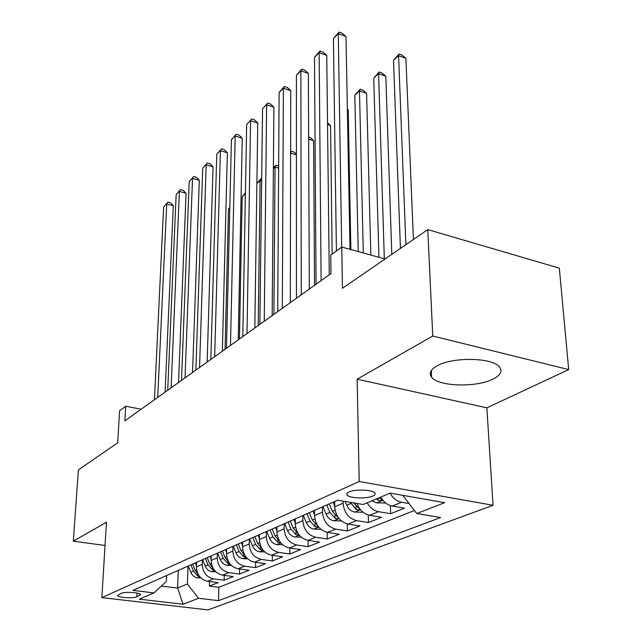 <?xml version="1.0" encoding="UTF-8"?>
<svg xmlns="http://www.w3.org/2000/svg" width="642" height="642" viewBox="0 0 642 642"><rect width="100%" height="100%" fill="white"/><g stroke="black" fill="none" stroke-linecap="round" stroke-linejoin="round"><path stroke-width="0.96" d="M437.106 365.844C430.557 369.551 428.72 373.323 431.584 377.151C438.213 386.612 476.629 387.736 493.184 378.989C500.752 375.072 502.766 370.988 499.243 366.718C491.933 357.433 452.345 356.864 437.106 365.844M349.015 491.981C346.945 492.944 346.303 493.947 347.097 495.014C349.224 498.296 366.534 499.011 372.769 496.081C374.992 495.094 375.658 494.051 374.784 492.936C372.561 489.669 355.034 489.019 349.015 491.981M568.684 369.599L559.334 268.155L427.781 229.611L432.756 336.015L357.121 379.181L359.215 481.508L493.064 505.286L486.861 407.83L568.684 369.599L432.756 336.015M359.215 481.508L101.853 597.622L207.968 609.9L493.064 505.286M101.853 597.622L106.452 522.243L73.316 541.158L105.039 545.467M73.316 541.158L78.404 469.864L117.687 442.852L119.581 410.768L125.712 406.25L124.877 420.871L330.991 273.572L330.766 255.163L341.777 247.058L342.435 288.298L427.781 229.611M196.556 562.36L196.412 566.87C196.877 574.775 200.617 579.574 207.631 581.259L218.144 582.599L209.364 586.106L209.485 581.5M202.374 559.792L202.238 564.334C202.72 572.311 206.491 577.15 213.545 578.851L224.122 580.207L224.235 575.376M224.122 580.207L233.279 576.556L222.605 575.16C215.479 573.426 211.667 568.523 211.162 560.466L211.282 555.868M226.642 549.103L226.538 553.789C227.091 562.007 230.992 567.014 238.222 568.804L249.056 570.248L239.506 574.06L239.602 568.989M242.676 542.041L242.596 546.815C243.198 555.202 247.178 560.314 254.521 562.167L265.523 563.676L255.556 567.656L255.628 562.312M259.424 534.658L259.368 539.529C260.026 548.083 264.087 553.316 271.558 555.226L282.721 556.807L272.304 560.964L272.352 555.338M276.943 526.946L276.911 531.913C277.625 540.652 281.782 546.005 289.365 547.979L300.697 549.616L289.815 553.966L289.823 548.043M295.28 518.864L295.28 523.944C296.058 532.86 300.304 538.341 308.008 540.379L319.523 542.105L308.128 546.655L308.104 540.395M314.492 510.398L314.524 515.582C315.374 524.699 319.716 530.308 327.548 532.427L339.241 534.224L327.3 538.999L327.227 532.37M334.651 501.522L334.715 506.819C335.638 516.128 340.083 521.882 348.052 524.081L359.921 525.967L347.394 530.966L347.274 523.928M356.984 503.464C359.544 510.069 363.741 514.017 369.583 515.309L381.645 517.283L368.484 522.54L368.307 515.028M380.746 497.068C383.643 502.108 387.471 505.118 392.23 506.089L404.484 508.167L390.641 513.696L390.392 505.631M136.842 596.803L140.606 594.596C140.405 592.518 124.773 591.515 121.194 593.368L117.558 595.543C117.743 597.614 133.175 598.617 136.842 596.803L137.027 593.064M178.283 570.401L177.625 588.048L187.392 583.995L198.522 598.264L218.529 600.663L440.621 517.532L416.746 513.52L444.665 502.678L390.079 493.12L363.155 504.508L337.62 500.214L132.902 590.399L153.96 592.919L166.366 581.371L166.607 575.545M198.522 598.264L183.066 604.266L139.226 599.147L153.96 592.919M343.045 501.121L343.077 503.184L334.715 506.819M322.436 506.899L322.485 512.131L314.524 515.582M302.855 515.558L302.863 520.646L295.28 523.944M284.173 523.816L284.157 528.767L276.911 531.913M266.342 531.616L266.294 536.527L259.368 539.529M249.289 539.128L249.216 543.943L242.596 546.815M232.974 546.31L232.877 551.037L226.538 553.789M217.349 553.195L217.237 557.826L211.162 560.466M209.364 586.106L218.858 587.294L414.435 510.51M409.066 503.545L401.619 502.261C396.828 501.274 392.968 498.232 390.039 493.144M390.641 513.696L378.507 511.674C373.788 510.727 370.009 507.774 367.16 502.814M368.484 522.54L356.535 520.622C348.518 518.399 344.032 512.581 343.077 503.184M347.394 530.966L335.63 529.136C327.741 526.986 323.359 521.32 322.485 512.131M327.3 538.999L315.72 537.242C307.959 535.171 303.674 529.642 302.863 520.646M308.128 546.655L296.724 544.978C289.085 542.98 284.896 537.579 284.157 528.767M289.815 553.966L278.58 552.369C271.068 550.435 266.976 545.154 266.294 536.527M272.304 560.964L261.246 559.423C253.855 557.553 249.842 552.393 249.216 543.943M255.556 567.656L244.658 566.18C237.38 564.366 233.455 559.318 232.877 551.037M239.506 574.06L228.777 572.648C221.61 570.89 217.758 565.955 217.237 557.826M173.22 572.632L175.105 571.805M167.554 575.136L169.424 574.309M188.002 566.14L187.392 583.995M385.088 258.967L341.777 247.058M141.2 409.203L125.712 406.25M161.343 586.05L177.625 588.048L183.066 604.266M218.858 587.294L218.529 600.663M181.911 568.804L183.813 567.969M189.743 565.361L187.833 566.196M196.901 562.207L198.827 561.357M205.015 558.628L203.081 559.479M212.55 555.306L214.5 554.447M220.968 551.598L219.01 552.465M228.921 548.099L230.895 547.225M237.66 544.247L235.678 545.122M246.047 540.556L248.053 539.673M255.139 536.552L253.125 537.434M263.998 532.643L266.021 531.753M273.452 528.478L271.414 529.377M282.817 524.353L284.871 523.447M292.672 520.012L290.609 520.927M302.583 515.646L304.661 514.732M312.863 511.12L310.768 512.043M323.367 506.49L325.47 505.567M334.097 501.763L331.978 502.702M416.746 513.52L402.759 495.343M357.121 379.181L486.861 407.83M165.09 392.126L173.308 205.761L166.719 203.963L157.731 397.39M163.622 207.037L167.915 202.118L163.622 207.037L154.465 399.725M167.915 202.118L170.547 202.832L173.308 205.761M196.452 565.57L195.377 562.873M200.826 577.872L197.263 577.8C194.277 577.222 192.11 575.393 190.754 572.295L188.266 566.043M198.234 574.446L195.168 570.393L192.656 564.077M190.939 564.832L193.451 571.131L197.84 575.986L199.477 576.356M178.548 382.512L186.06 193.266L179.375 191.396L171.109 387.832M176.165 194.582L180.562 189.559L176.165 194.582L167.714 390.256M180.562 189.559L183.227 190.305L186.06 193.266M192.56 372.504L199.301 180.29L192.528 178.348L185.032 377.881M189.189 181.662L193.683 176.518L189.189 181.662L181.501 380.409M193.683 176.518L196.388 177.296L199.301 180.29M207.149 362.072L213.056 166.8L206.186 164.793L199.542 367.505M202.72 168.228L207.318 162.972L202.72 168.228L195.858 370.145M207.318 162.972L210.062 163.774L213.056 166.8M222.365 351.198L227.364 152.78L220.399 150.693L214.677 356.695M216.787 154.273L221.498 148.888L216.787 154.273L210.833 359.44M221.498 148.888L224.275 149.722L227.364 152.78M211.194 559.198L210.07 556.405M215.784 571.781L211.844 571.701C208.81 571.115 206.596 569.237 205.207 566.075L202.647 559.672M213.16 568.395L209.814 564.093L207.23 557.649M205.448 558.436L208.024 564.864L212.494 569.823L214.356 570.2M229.804 207.912L228.48 209.115L225.077 349.264M228.48 209.115L229.812 207.478M226.57 552.561L225.39 549.648M231.401 565.442L227.035 565.353C223.954 564.743 221.707 562.817 220.278 559.599L217.654 553.059M228.721 562.079L225.085 557.529L222.429 550.956M220.583 551.807L223.215 558.331L227.774 563.403L229.876 563.772M245.405 193.844L242.203 196.733L239.434 339M242.203 196.733L245.421 192.841M242.612 545.636L241.384 542.61M247.7 558.821L242.885 558.725C239.755 558.091 237.468 556.133 235.999 552.834L233.303 546.165M244.979 555.49L241.015 550.684L238.294 543.967M236.368 544.873L239.065 551.518L243.719 556.702L246.063 557.047M258.204 325.59L260.106 180.587L256.88 183.492M261.647 181.036L260.106 180.587L261.021 178.749L261.679 178.941M256.888 183.347L261.021 178.749M259.384 538.405L258.092 535.243M264.737 551.911L259.432 551.807C256.254 551.149 253.919 549.143 252.418 545.78L249.65 538.967M261.96 548.597L257.659 543.525L254.874 536.696M252.836 537.563L255.62 544.4L260.371 549.704L262.971 550.017M273.909 314.363L275.049 167.105L273.388 168.597M278.636 168.18L275.049 167.105L275.932 165.283L278.652 166.134M273.396 167.907L275.932 165.283M238.238 339.859L242.243 138.199L235.181 136.016L230.478 345.404M231.425 139.739L236.248 134.234L231.425 139.739L226.465 348.269M236.248 134.234L239.073 135.101L242.243 138.199M276.919 530.846L275.562 527.547M282.568 544.697L276.726 544.577C273.5 543.894 271.125 541.832 269.584 538.397L266.727 531.44M279.735 541.391L275.057 536.046L272.2 529.088M270.065 529.971L272.93 536.961L277.777 542.386L280.634 542.651M296.427 154.882L290.625 153.093M290.625 152.01L291.436 151.279L294.132 152.106L296.427 154.289M291.436 151.279L290.625 153.013M254.826 328.006L257.747 122.999L250.581 120.736L246.985 333.607M246.672 124.62L251.616 118.971L246.672 124.62L242.788 336.609M251.616 118.971L254.473 119.877L257.747 122.999M295.28 522.941L293.851 519.498M301.25 537.137L294.822 537.009C291.548 536.303 289.117 534.192 287.536 530.677L284.607 523.591M314.524 285.337L313.609 140.662L308.65 139.089M298.233 533.791L293.274 528.214L290.312 521.055M288.089 522.034L291.043 529.177L295.994 534.73L299.116 534.906M308.642 137.043L310.303 137.573L313.609 140.662M272.168 315.615L273.901 107.166L266.631 104.806L264.239 321.273M262.554 108.851L267.626 103.065L262.554 108.851L259.858 324.411M267.626 103.065L270.523 104.012L273.901 107.166M314.516 514.659L313.015 511.056M320.831 529.233L313.777 529.08C310.447 528.35 307.967 526.191 306.338 522.596L303.337 515.374M332.163 254.136L330.542 125.559L327.54 124.58M317.878 525.975L312.349 520.012L309.3 512.685M306.972 513.712L310.014 521.015L315.07 526.705L318.456 526.753M327.516 122.791L330.542 125.559M290.312 302.639L290.754 90.65L283.379 88.187L282.311 308.361M279.126 92.408L284.326 86.469L283.379 88.187L279.126 92.408L277.713 311.643M284.326 86.469L287.271 87.456L290.754 90.65M334.707 505.984L333.142 502.253M341.392 520.943L333.639 520.774C330.261 520.012 327.733 517.797 326.056 514.122L322.942 506.682M350.877 249.561L348.189 109.814L347.37 109.541M326.778 504.989L329.908 512.46L335.084 518.295C337.235 518.913 338.406 518.824 338.599 518.038L332.363 511.409L329.218 503.914M347.362 109.076L348.189 109.814M309.332 289.052L308.353 73.405L300.865 70.829L301.25 294.822M296.419 75.242L301.764 69.143L300.865 70.829L296.419 75.242L296.435 298.273M301.764 69.143L304.757 70.179L308.353 73.405M329.274 274.8L326.746 55.373L319.146 52.692L321.12 280.626M314.5 57.299L319.997 51.039L319.146 52.692L314.5 57.299L316.065 284.237M319.997 51.039L323.022 52.114L326.746 55.373M363.011 512.236L354.496 512.051C351.062 511.265 348.478 508.986 346.752 505.222L345.179 501.482M370.843 255.051L366.598 93.403L359.472 90.955L354.817 95.152L358.236 251.584M350.323 502.349L356.093 509.467C358.332 510.101 359.544 509.997 359.721 509.154L353.614 502.903M363.3 252.972L359.472 90.955L360.122 89.23L362.963 90.209L366.598 93.403M354.817 95.152L360.122 89.23M385.609 502.983L376.421 502.887L372.063 500.736M391.805 254.352L385.818 76.262L378.595 73.702L373.732 78.091L378.94 257.281M376.34 498.93L378.178 500.182C380.521 500.84 381.773 500.72 381.934 499.813L379.061 497.783M384.317 258.758L378.595 73.702L379.181 72.016L382.062 73.036L385.818 76.262M373.732 78.091L379.181 72.016M350.018 249.321L345.982 36.514L338.278 33.705L341.696 247.114M333.407 38.536L339.064 32.1L338.278 33.705L333.407 38.536L336.416 250.998M339.064 32.1L342.138 33.224L345.982 36.514M413.416 239.49L405.904 58.35L398.578 55.677L393.498 60.26L400.415 248.43M405.896 244.658L398.578 55.677L399.099 54.024L402.02 55.092L405.904 58.35M393.498 60.26L399.099 54.024M202.238 564.334L196.412 566.87M213.545 578.851L207.631 581.259M401.619 502.261L392.23 506.089M378.507 511.674L369.583 515.309M356.535 520.622L348.052 524.081M335.63 529.136L327.548 532.427M315.72 537.242L308.008 540.379M296.724 544.978L289.365 547.979M278.58 552.369L271.558 555.226M261.246 559.423L254.521 562.167M244.658 566.18L238.222 568.804M228.777 572.648L222.605 575.16M139.828 593.914L139.747 595.559M197.447 577.8L199.839 576.805M195.168 570.393L196.613 569.775M190.754 572.295L193.451 571.131M197.897 574.181L197.84 575.986M212.02 571.709L214.685 570.602M209.814 564.093L211.378 563.427M205.207 566.075L208.024 564.864M212.55 567.921L212.494 569.823M227.22 565.353L230.165 564.125M225.085 557.529L226.778 556.807M220.278 559.599L223.215 558.331M227.822 561.397L227.774 563.403M243.069 558.733L246.319 557.368M241.015 550.684L242.853 549.897M235.999 552.834L239.065 551.518M243.751 554.576L243.719 556.702M259.625 551.807L263.204 550.314M257.659 543.525L259.641 542.675M252.418 545.78L255.62 544.4M260.395 547.457L260.371 549.704M276.927 544.577L280.867 542.931M275.057 536.046L277.208 535.123M269.584 538.397L272.93 536.961M277.793 540.002L277.777 542.386M295.023 537.009L299.357 535.203M293.274 528.214L295.593 527.218M287.536 530.677L291.043 529.177M295.994 532.194L295.994 534.73M313.978 529.088L318.737 527.098M312.349 520.012L314.869 518.929M306.338 522.596L310.014 521.015M315.053 524.008L315.07 526.705M333.856 520.782L339.072 518.6M332.363 511.409L335.092 510.238M326.056 514.122L329.908 512.46M335.044 515.414L335.084 518.295M354.721 512.059L360.427 509.676M346.752 505.222L350.805 503.48M356.029 506.377L356.093 509.467M376.637 502.895L382.897 500.278M378.122 498.176L378.178 500.182M431.288 370.586L431.584 377.151M347.073 493.321L347.097 495.014"/></g></svg>
